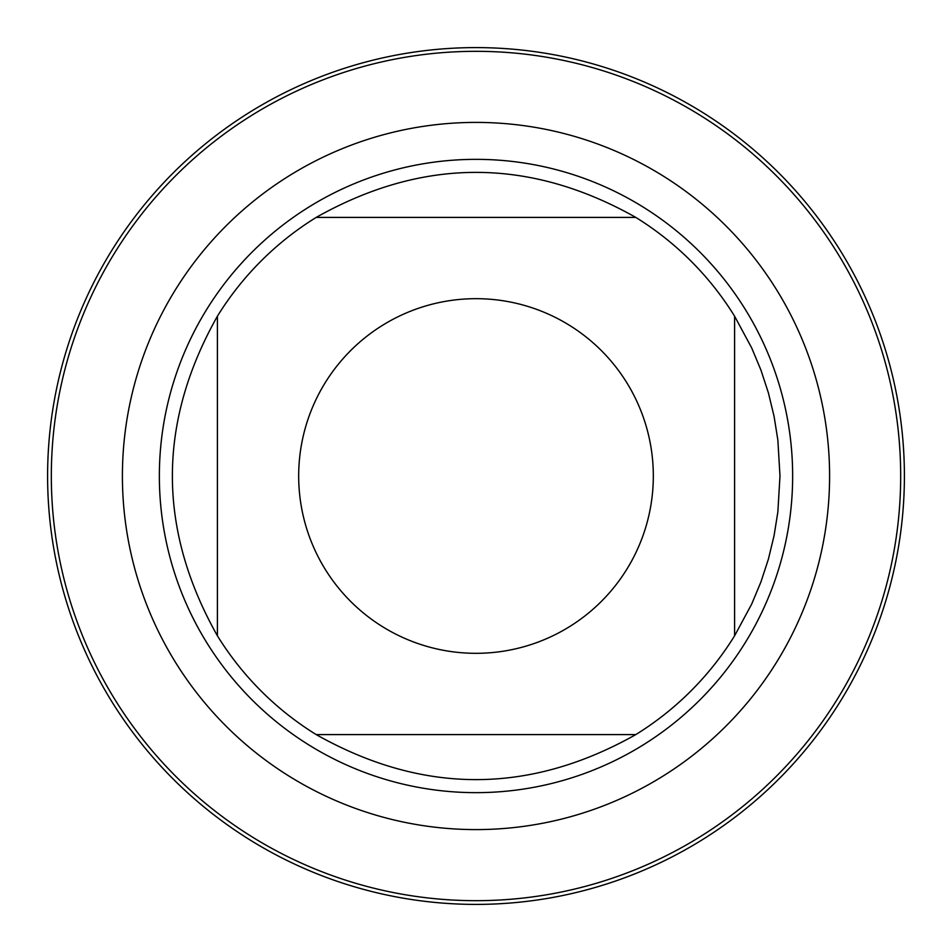 <?xml version="1.0" encoding="UTF-8"?>
<svg xmlns="http://www.w3.org/2000/svg" width="952" height="952" viewBox="0 0 952 952"><rect width="100%" height="100%" fill="white"/><g stroke="black" fill="none" stroke-linecap="round" stroke-linejoin="round"><path stroke-width="1.43" d="M51.325 476A424.675 424.675 0 0 1 688.344 108.219A424.675 424.675 0 0 1 688.344 843.781A424.675 424.675 0 0 1 51.325 476M159.353 476A316.647 316.647 0 0 1 634.329 201.776A316.647 316.647 0 0 1 634.329 750.224A316.647 316.647 0 0 1 159.353 476M653.322 476A177.322 177.322 0 0 0 427.555 305.425A177.322 177.322 0 0 0 325.156 569.213A177.322 177.322 0 0 0 653.322 476M635.793 217.401C529.264 157.377 422.736 157.377 316.207 217.401A303.985 303.985 0 0 0 217.401 316.207C157.377 422.736 157.377 529.264 217.401 635.793A303.985 303.985 0 0 0 316.207 734.599C422.736 794.622 529.264 794.622 635.793 734.599A303.985 303.985 0 0 0 734.599 635.793L734.599 316.207A303.985 303.985 0 0 0 635.793 217.401L316.207 217.401A303.985 303.985 0 0 0 217.401 316.207L217.401 635.793M316.207 734.599L635.793 734.599M734.599 635.793L751.687 604.068L760.946 581.898L768.419 559.062L774.059 535.702L777.855 511.974L779.986 476L777.855 440.026L774.059 416.298L768.419 392.938L760.946 370.102L751.687 347.932L734.599 316.207M47.6 476A428.4 428.4 0 0 1 476 47.6A428.4 428.4 0 0 1 904.4 476A428.4 428.4 0 0 1 476 904.4A428.4 428.4 0 0 1 47.6 476M122.403 476A353.597 353.597 0 0 1 652.798 169.777A353.597 353.597 0 0 1 652.798 782.223A353.597 353.597 0 0 1 122.403 476"/></g></svg>
